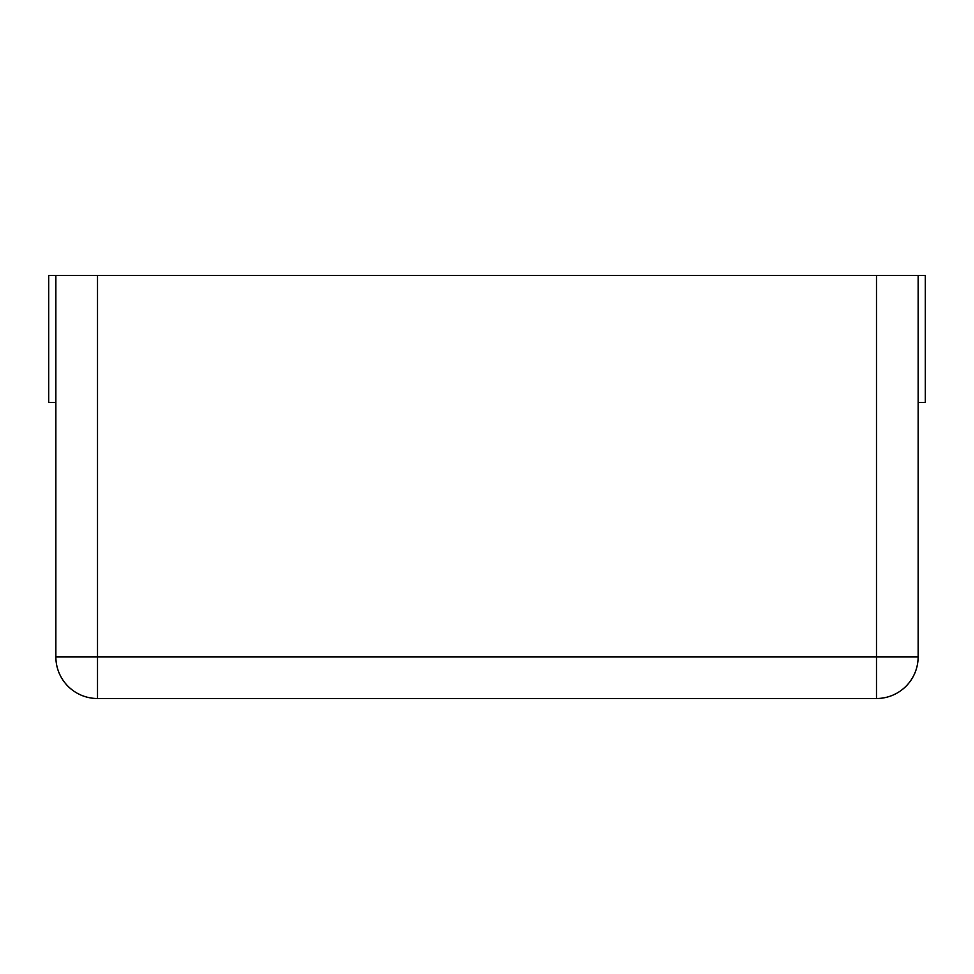 <?xml version="1.0" encoding="UTF-8"?>
<svg xmlns="http://www.w3.org/2000/svg" width="974" height="974" viewBox="0 0 974 974"><rect width="100%" height="100%" fill="white"/><g stroke="black" fill="none" stroke-linecap="round" stroke-linejoin="round"><path stroke-width="1.46" d="M55.859 402.396L48.7 402.396L48.7 275.496L55.859 275.496L55.859 656.853A41.651 41.651 0 0 0 97.51 698.504L876.49 698.504A41.651 41.651 0 0 0 918.141 656.853A41.651 41.651 0 0 1 876.49 698.504L876.49 656.853L918.141 656.853L918.141 275.496L876.49 275.496L876.49 656.853L97.51 656.853L97.51 698.504A41.651 41.651 0 0 1 55.859 656.853L97.51 656.853L97.51 275.496L876.49 275.496M55.859 275.496L97.51 275.496M918.141 275.496L925.3 275.496L925.3 402.396L918.141 402.396"/></g></svg>
